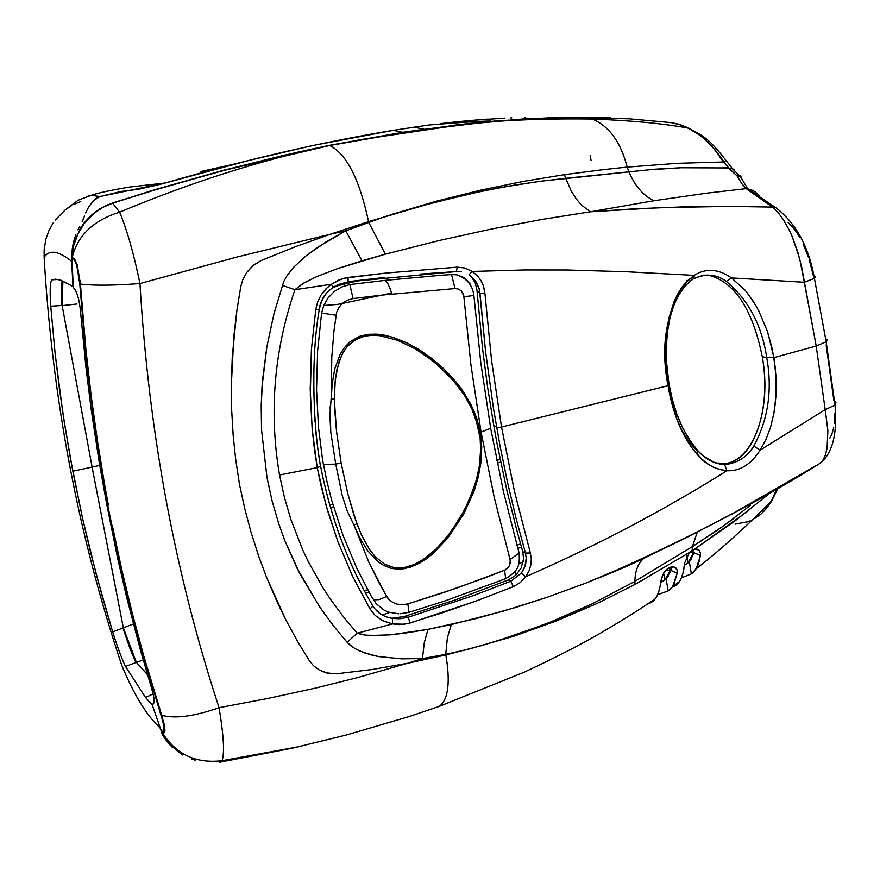 <?xml version="1.0" encoding="UTF-8"?>
<svg xmlns="http://www.w3.org/2000/svg" width="880" height="880" viewBox="0 0 880 880"><rect width="100%" height="100%" fill="white"/><g stroke="black" fill="none" stroke-linecap="round" stroke-linejoin="round"><path stroke-width="1.32" d="M372.262 604.934L372.515 606.551L369.941 608.861L375.177 615.439L382.448 620.598L392.546 623.909L392.37 618.354L392.546 623.909L399.014 624.591L407.154 623.755L410.113 622.996L408.166 617.254L473.792 595.452L510.752 581.24L473.792 595.452L408.166 617.254L410.113 622.996L476.344 600.941L513.37 586.674L510.752 581.24L521.323 573.155L524.953 566.313L526.229 558.162L525.47 553.08L516.054 518.276L507.551 482.482L500.005 445.819L493.449 408.419L485.529 351.263L479.512 290.125L475.772 281.358L469.007 274.802L473.814 278.861L476.619 282.7L479.127 288.574L479.985 293.293L484.88 293.062L483.648 286.594L480.986 280.588L477.136 275.495L472.164 271.447L469.007 274.802L472.164 271.447L477.136 275.495L480.986 280.588L483.241 285.395L484.88 293.062L491.59 360.657L501.523 427.031L668.019 385.704L665.753 366.619L665.291 349.833L666.336 333.531L669.097 317.383L674.047 301.752L677.479 294.426L681.692 287.529L687.346 280.896L694.43 275.385L626.516 271.744L567.083 269.995L524.876 269.951L472.164 271.436L465.047 268.037L457.226 267.135L385.473 273.108L348.095 277.442L348.073 281.853L337.447 284.724M826.122 344.894L833.877 400.598M834.79 413.71L834.372 423.159M833.701 427.746L831.875 434.247L829.763 438.295M745.173 290.268L731.555 277.959L745.173 290.268L753.467 301.543L758.538 310.376L767.492 331.551L773.938 357.621L816.211 346.038L804.309 282.271L731.555 277.937C718.476 268.829 706.123 267.927 694.463 275.231C706.123 267.927 718.476 268.829 731.533 277.937L804.309 282.271L814.407 278.388L815.397 277.002L813.956 276.166M319.22 309.716L315.799 309.265L311.421 349.327L310.211 389.015L312.136 428.626L314.391 449.031L317.218 467.632L320.628 466.345C314.006 433.422 310.013 361.746 319.22 309.716C321.365 299.288 326.029 291.896 333.201 287.562L348.073 281.853L348.095 277.442L339.383 279.73L331.419 284.251L294.932 289.696C273.999 350.724 268.862 412.489 279.521 474.991L317.218 467.632L312.202 429.33L310.31 395.175L311.421 349.327L315.799 309.265L317.669 301.906L321.013 295.086L327.58 287.287L331.419 284.262L333.201 287.551L331.419 284.262L325.875 288.915L321.013 295.086L317.669 301.906L315.799 309.265L319.22 309.672M741.554 178.64L740.63 175.725L737.022 175.868L740.663 176.924L737.022 175.868L740.63 175.725L741.554 178.64M629.365 118.833L566.698 117.392L525.052 119.009L490.292 121.649L414.161 130.812L329.714 145.508C346.588 153.934 359.524 179.3 368.544 221.628L431.376 203.181L481.085 191.356L514.503 185.097L541.981 181.071L628.958 171.897L627.176 167.112L615.527 168.311L627.176 167.112C620.807 142.164 609.18 126.137 592.295 119.042L583.308 117.282L629.365 118.833L670.912 122.606L681.659 125.169L693.704 130.9L704.616 138.952L715.528 150.414L728.695 168.014L734.327 169.378L728.695 168.014L737.022 175.868L728.277 167.948L680.79 167.761L655.226 169.18L565.719 178.299L571.329 191.158L576.18 198.814L581.636 205.183L590.392 211.805L653.972 200.728C643.291 195.613 634.953 185.999 628.958 171.897C634.953 185.999 643.291 195.613 653.972 200.728L590.392 211.805L581.636 205.183L576.18 198.814L571.329 191.158L565.719 178.299L538.45 181.533L500.423 187.55L467.357 194.348L420.321 206.162L384.868 216.678L345.774 230.791L330.341 234.234L295.669 246.62L260.931 260.623L253.737 265.012L246.653 272.558L242.726 279.851L240.757 286.693L236.885 310.464L232.276 356.433L231.286 386.034L231.605 409.035L233.178 435.6L235.675 459.283L239.481 484.374L244.838 509.014L250.877 531.641L258.731 556.314L266.453 577.071L277.596 602.987L285.978 620.147L297.594 641.454L309.21 660.473L313.313 665.533L319.341 670.076L328.284 673.354L336.259 673.816L372.229 669.493L407.484 663.289L422.455 658.592L445.753 654.335L447.37 637.791L451.33 624.547L427.977 629.376L424.281 642.653L422.455 658.592L424.281 642.653L427.977 629.376L402.82 633.457L381.59 635.437L366.069 635.206L357.225 633.215L347.105 642.279L349.8 644.952L354.816 648.505L363.539 652.575L378.565 656.546L401.456 658.834L422.455 658.592L401.456 658.834L378.565 656.546L370.909 654.874L358.93 650.661L352.847 647.262L347.105 642.279L333.971 626.505L320.419 608.025L300.102 574.211L284.757 540.463L278.839 524.029L272.173 501.281L267.003 477.686L261.536 429.77L261.206 405.394L262.559 379.808L266.871 346.742L274.032 313.489L283.767 281.457L287.122 275.539L293.7 267.234L306.13 255.761L317.801 247.192L345.774 230.791L326.381 241.681L306.13 255.761L293.7 267.234L287.122 275.539L283.767 281.457L274.032 313.489L266.871 346.742L262.009 386.903L261.206 405.394L261.536 429.77L267.014 477.752L272.173 501.281L278.839 524.029L284.757 540.463L297.033 568.205L319.429 606.562L333.971 626.505L347.105 642.279L357.225 633.204L392.557 623.931L383.229 620.994L375.177 615.439L369.941 608.861L372.515 606.551L372.284 604.945M348.161 281.842L456.445 271.546L457.226 267.135L456.445 271.546L420.354 274.065M393.25 618.486L400.29 618.695L408.166 617.254L400.29 618.695L392.568 618.387M392.37 618.354L388.168 617.364M313.456 380.71L314.908 421.817M315.359 427.262L317.031 443.069M317.471 446.578L320.364 465.718M322.267 475.156L329.109 502.986M338.789 533.412L340.758 538.791M352.154 566.335L355.212 572.891M471.119 276.32L475.222 282.92L477.004 290.466L479.985 293.293L477.004 290.466L482.493 348.161L487.553 386.936L493.702 425.172L496.606 427.196L493.702 425.172L497.145 444.059L506.77 489.885L516.582 529.386L522.775 551.716L525.47 553.08L522.775 551.716L523.578 558.888L521.147 568.029L515.603 575.388L508.354 579.931L510.752 581.24L508.354 579.931L455.411 599.896L403.755 616.627L408.166 617.254L403.755 616.627L392.359 618.156M375.991 609.884L378.763 612.425M390.258 617.925L392.26 618.332M694.507 275.396L685.476 282.832C666.05 311.795 660.242 346.082 668.019 385.704L501.523 427.031L491.59 360.657L484.88 293.062L479.985 293.293L485.529 351.263L493.449 408.419L500.005 445.819L507.551 482.482L516.054 518.276L525.47 553.08L526.229 558.118L525.756 563.42L524.106 568.447L521.323 573.155L525.657 576.752L520.245 582.604L513.37 586.674L476.344 600.941L440.825 613.327L407.154 623.755M384.263 277.486L350.603 281.38M332.827 287.353L326.062 293.48M324.588 295.383L323.587 296.879M323.532 296.956L320.573 303.039L318.945 309.617M334.466 286.308L333.597 286.847M394.581 618.156L398.849 618.772L392.524 618.42C383.504 616.924 376.937 612.733 372.801 605.847C347.996 564.003 330.605 517.495 320.628 466.345L320.529 465.773M320.628 466.345L317.218 467.632L321.09 485.925L327.602 510.719L337.766 541.343L352.506 576.158L369.941 608.861L352.506 576.158L337.766 541.343L325.908 504.779L317.218 467.632L279.521 474.991L284.471 497.596L291.049 519.992L302.852 550.22L308.484 562.056L322.982 587.884L330.264 599.005L344.388 618.068L357.225 633.204L344.388 618.068L330.264 599.005L322.982 587.884L308.022 561.143L302.852 550.22L290.928 519.629L284.493 497.684L279.521 474.991C268.862 412.489 273.999 350.724 294.932 289.696L282.249 285.351L294.932 289.696L302.456 283.822L316.811 276.573L337.249 268.708L362.043 260.799L345.774 230.791L362.043 260.799L385.374 254.155L368.654 222.255L385.374 254.155L438.845 240.614L490.941 229.141L541.519 219.516L590.392 211.805L541.519 219.516L490.941 229.141L438.845 240.614L385.374 254.155L337.249 268.708L316.811 276.573L304.161 282.821L294.932 289.696L331.419 284.251L341.99 278.784M697.818 455.169C705.617 464.321 715.33 469.469 726.957 470.635L719.73 469.557L713.02 467.027L706.926 463.309L701.294 458.667L691.515 447.37L683.617 434.313L677.281 420.068L672.188 404.503L668.019 385.704L668.921 383.625L666.512 361.746L666.336 347.05L667.37 332.706L669.856 318.241L674.025 304.557L680.878 291.104L685.212 285.527L693.396 278.773C665.984 298.166 662.519 348.139 668.932 383.625L668.019 385.704C673.057 415.085 682.968 438.218 697.763 455.114L697.455 450.329C682.517 432.102 673.002 409.86 668.932 383.625L672.177 398.871L676.654 413.545L682.451 427.471L689.59 440.176L698.346 451.275L703.373 455.95L714.736 462.715L721.039 464.332M826.177 341.726L814.407 278.388L804.309 282.271L799.623 258.511L792.242 236.654L797.61 251.504L801.647 266.959L816.211 346.038L773.938 357.621L766.755 357.676C761.805 325.05 748.308 299.618 726.275 281.369C720.159 276.826 712.536 274.769 703.395 275.198L693.385 278.751L694.408 275.418M814.407 278.377C808.874 246.741 795.927 223.091 775.533 207.438L772.486 207.075L775.489 207.438L747.582 188.749L746.207 188.628L772.486 207.075L778.47 212.982L772.486 207.075L729.696 206.393L660.264 207.603L590.392 211.805L634.953 208.791L684.519 206.833L729.696 206.393L772.486 207.075L746.207 188.628L707.124 193.127L653.972 200.728L707.124 193.127L746.207 188.628L741.807 183.667L737.022 175.868L741.807 183.667L746.207 188.628L753.357 190.531L759.506 196.097M760.716 198.198L755.249 191.686L747.582 188.749M782.892 218.9L789.415 230.417L784.575 221.518L778.47 212.982M826.166 341.781L816.211 346.038L826.177 341.759L827.134 339.933L825.638 338.591M821.117 462.649C832.843 451.99 837.474 432.795 835.01 405.064L825.22 409.651L827.882 430.54L827.068 448.327L825.231 455.488L822.69 460.647L817.278 465.454L822.69 460.647L825.231 455.488L827.068 448.327L827.882 430.54L825.22 409.651L835.01 405.053L835.978 402.798L834.493 400.939M816.211 346.038L825.198 409.651L816.211 346.038M760.221 450.054L825.198 409.651L760.232 450.076L753.753 446.149L760.221 450.054C750.97 464.475 739.882 471.361 726.946 470.745C739.882 471.361 750.97 464.475 760.199 450.087M693.385 278.751C705.628 273.317 716.584 274.186 726.275 281.369L731.555 277.959L726.275 281.369C748.308 299.618 761.805 325.05 766.755 357.676L762.267 356.686L766.755 357.676C772.541 389.961 768.207 419.452 753.753 446.149C768.207 419.452 772.541 389.961 766.755 357.676L773.938 357.621L776.017 376.673L775.984 395.868L773.938 413.072L770.55 427.306L765.985 439.439L760.243 450.021L765.985 439.439L770.55 427.306L773.938 413.072L775.445 402.303L776.259 383.053L775.225 367.125L772.167 348.568L767.492 331.551L758.538 310.376M726.946 470.745L724.592 464.629C737.418 463.21 747.131 457.039 753.753 446.149C747.131 457.039 737.418 463.21 724.603 464.651M724.592 464.629C714.032 463.793 704.979 459.019 697.455 450.318M707.707 274.956C734.261 281.347 752.444 308.583 762.267 356.686C752.444 308.583 734.261 281.347 707.707 274.956C734.261 281.347 752.444 308.583 762.267 356.686C774.389 422.048 742.83 481.272 707.388 458.92C742.83 481.272 774.389 422.048 762.267 356.686C772.618 413.864 750.024 469.392 718.784 463.023L720.951 464.321M680.713 428.318L688.666 441.232L697.532 451.473M756.514 306.636L747.021 292.49M792.242 236.654L789.415 230.417M343.651 278.3L385.473 273.108L457.226 267.135L465.047 268.037L472.164 271.436L524.876 269.951L567.083 269.995L626.516 271.744L694.43 275.385M788.128 222.475L795.267 230.274L799.568 237.028M803.121 243.936L808.522 257.466M809.215 259.6L813.494 276.067M686.356 280.368L687.412 280.83M653.202 553.773L643.962 558.316C638.209 562.914 635.184 570.592 634.865 581.339L692.428 546.568L697.246 532.202L692.428 546.568L723.404 526.009L750.662 505.164M815.166 466.125L734.074 512.776L686.081 537.812L649.165 555.643M632.302 563.519L585.376 583.286L547.657 597.091L504.086 610.907L451.33 624.547L447.37 637.791L445.753 654.335L467.467 649.451L497.101 640.981L545.864 624.019L592.086 603.911L633.391 582.186M726.957 470.69C664.081 510.169 596.992 545.523 525.657 576.752C596.992 545.523 664.081 510.169 726.957 470.69M404.459 624.239L392.557 623.931L357.225 633.215L362.582 634.733L370.084 635.492L390.181 634.854L427.977 629.376L476.058 618.596L516.89 607.079L547.657 597.091L585.376 583.286L615.12 571.12M501.523 427.031L514.481 491.381L530.343 552.97L531.3 558.954L530.816 565.147L528.946 571.087L525.657 576.752L528.946 571.087L530.816 565.147L531.3 558.954L530.343 552.97L514.481 491.381L501.523 427.031L498.487 427.449L501.523 427.031M496.606 427.196L498.487 427.449L496.606 427.196M525.47 553.08L530.343 552.97L525.47 553.08M525.657 576.752L521.323 573.155L510.752 581.24L513.37 586.674L520.245 582.604L525.657 576.752M660.737 582.428L664.807 580.008L663.63 573.1L664.807 580.008L669.9 570.999L669.801 567.413L669.9 570.999L666.6 569.514L669.9 570.999L667.04 577.423L664.807 580.008L660.737 582.428M689.876 551.958L693.132 553.377L693.011 549.747L693.132 553.377L690.569 559.713L688.006 562.925L686.84 556.039L688.006 562.925L684.453 565.268L688.006 562.925L693.132 553.377L689.876 551.958M441.199 655.248L441.221 656.018M162.668 732.435L160.622 729.454L163.834 733.04L164.758 732.072L164.956 729.839L161.733 715.319C175.34 718.905 194.458 716.353 219.065 707.685C223.707 735.581 224.708 753.247 222.057 760.694L299.31 746.614L222.057 760.694L219.747 762.223L222.057 760.694C195.074 763.895 174.735 753.819 161.04 730.477C174.724 753.819 195.063 763.895 222.057 760.694C224.708 753.247 223.707 735.581 219.065 707.685C175.142 573.936 148.775 432.564 139.953 283.547C133.87 253.924 127.094 230.131 119.614 212.168L112.618 203.148L119.614 212.168C93.06 220.462 77.176 235.862 71.973 258.368L71.995 259.523L72.71 257.873L74.349 258.511L77.231 264.825L80.432 284.053L79.761 283.921L76.835 265.694L74.316 259.611L72.919 258.577L72.017 260.986L73.304 287.496C76.89 291.214 79.31 299.277 80.542 311.685L85.954 367.477L91.124 409.035L99.484 463.991L106.832 504.801L107.701 505.307L95.689 433.961L86.24 359.359L79.761 283.921L86.24 359.359L95.689 433.961L107.701 505.307L106.832 504.801L117.656 558.371L126.83 598.004L140.426 650.056L151.635 688.457C154.792 699.391 154.891 704.594 151.943 704.066L162.184 733.491M161.139 730.675C162.327 737.154 169.532 745.272 182.754 755.018C169.664 745.426 162.481 737.363 161.194 730.829M112.354 203.005L159.269 188.606L112.717 203.115L103.213 207.196L94.578 212.971L84.337 223.344L78.078 233.585L73.777 245.212L72.028 257.389M71.973 258.357C77.176 235.862 93.06 220.462 119.614 212.168C191.367 182.171 261.393 159.951 329.714 145.508L361.537 139.48L463.43 124.399L525.052 119.009L582.769 117.282M564.575 174.658L600.039 170.049L564.267 174.702L565.257 176.902L564.575 174.658M436.359 201.19L391.875 214.39L436.359 201.19L480.711 190.157L523.787 181.313L564.267 174.702L523.787 181.313L480.711 190.157L436.931 201.036M565.719 178.288L565.257 176.902L565.719 178.288M615.527 168.311L600.039 170.049M722.689 167.552L728.695 168.014L723.536 161.986L726.088 160.556L726.418 161.04L726.077 160.556L723.536 161.986L677.193 163.328L627.176 167.112L628.958 171.897L638.517 170.852M730.873 168.806L729.872 168.553M647.746 169.884L680.779 167.772M583.308 117.282L592.295 119.042C609.18 126.137 620.807 142.164 627.176 167.112L677.193 163.328L723.536 161.986L712.58 146.905L701.195 136.103L686.84 127.259L677.82 123.981L670.912 122.606M605.429 117.623L582.417 117.205M328.988 145.42L293.799 153.01M587.466 606.111L555.907 620.015L513.469 635.734L481.976 645.48L445.852 654.918C450.461 682.363 448.294 699.501 439.362 706.343L437.041 707.157L439.362 706.343C448.294 699.501 450.461 682.363 445.852 654.918L407.484 663.289L357.159 677.699L315.403 688.116L267.652 698.511L219.065 707.685L267.652 698.511L315.403 688.116L357.159 677.699L407.484 663.289L372.229 669.493L336.259 673.816L326.238 672.881L319.341 670.076L313.313 665.533L309.21 660.473L297.583 641.432L285.978 620.147L266.453 577.071L258.731 556.281L250.877 531.641L244.838 508.992L239.481 484.374L235.675 459.305L233.178 435.6L231.605 409.068L231.286 386.034L233.838 336.248L236.885 310.486L240.757 286.693L242.726 279.851L246.653 272.558L252.01 266.475L260.931 260.623L295.669 246.62L330.341 234.234L236.489 257.158L139.953 283.547L236.489 257.158L330.341 234.234L368.544 221.628C359.524 179.3 346.588 153.934 329.714 145.508L223.047 170.643L152.977 190.498L223.047 170.643L328.691 145.717L257.125 161.931L210.177 174.086L159.269 188.606L210.177 174.086L257.125 161.931L329.714 145.508C261.393 159.951 191.367 182.171 119.614 212.168C127.094 230.131 133.87 253.924 139.953 283.547C113.718 285.538 93.874 285.703 80.432 284.053L85.844 348.942L91.179 395.879L97.438 440.924L91.179 395.879L85.844 348.942L80.432 284.053C93.874 285.703 113.718 285.538 139.953 283.547C148.775 432.564 175.142 573.936 219.065 707.685C194.458 716.353 175.34 718.905 161.733 715.319L161.029 714.956L163.812 725.67L164.054 731.115L162.624 731.885L160.215 728.321L162.624 731.885L164.043 731.17L163.284 722.997L140.371 646.074L122.408 575.377L107.701 505.307L122.408 575.377L140.371 646.074L161.029 714.956L161.733 715.319L143.847 656.249L132.055 612.326L121.671 569.195L132.055 612.326L143.847 656.249L164.021 723.547L164.923 731.137L164.516 732.622L163.504 732.985M160.171 728.211L160.644 729.454M108.46 505.582L107.701 505.307L108.46 505.582L104.775 485.551L108.46 505.582M97.438 440.924L104.775 485.551M112.332 525.503L121.671 569.195M160.688 729.575L161.051 730.466M195.591 760.254L191.224 758.967M151.701 704.484L153.307 703.989C154.737 702.24 154.187 697.059 151.635 688.457L140.426 650.056L126.83 598.004L117.656 558.371L106.832 504.801L99.484 463.991L91.124 409.035L85.954 367.477L80.542 311.685C79.31 299.277 76.89 291.214 73.304 287.496L72.017 260.986M72.017 260.81L72.006 259.523M634.898 584.507L634.865 581.339L634.898 584.507M469.073 649.044L512.985 636.493L469.073 649.044M513.546 636.306L555.907 621.126L596.838 603.592L634.612 584.661L596.838 603.592L555.907 621.126L512.985 636.493M694.21 552.816L700.447 555.544L694.21 552.816L689.326 561.891L691.372 573.914L694.045 571.714L697.675 565.884L699.721 559.361L700.513 553.289L698.885 549.978L694.507 549.197L689.293 552.563L684.684 562.969C683.32 576.807 679.393 584.804 672.903 586.96L679.536 581.493L681.142 578.512L683.221 572.308L684.684 562.969L689.293 552.563L634.898 584.518L689.293 552.563L692.186 550.176L692.428 546.568L634.865 581.339M776.82 488.862L770.913 502.183L766.238 508.728L761.156 513.898M760.782 514.217L754.589 518.584M750.266 520.762L748.011 521.653M747.692 521.774L734.954 524.161M763.785 511.423L770.913 502.183L776.303 490.468M770.957 492.239L734.415 521.378L694.507 549.197L696.927 549.076L699.314 550.396L700.48 552.992L700.447 555.544L696.245 568.722L691.372 573.914L681.45 577.786L691.372 573.914L689.326 561.891L687.973 562.991M671.308 567.611L671.011 570.449L666.149 579.029L668.173 590.909L657.646 594.682L668.173 590.909L666.149 579.029L664.73 580.107M649.363 602.789L648.395 603.438L649.363 602.789M660.946 580.646C659.472 593.692 655.633 601.216 649.44 603.24L655.391 598.708L657.085 595.881L659.318 589.864L662.486 575.212L665.291 570.845L669.867 567.38L667.062 569.107L663.729 572.935L660.946 580.646M671.011 570.449L677.226 573.254L677.028 569.767L674.08 566.929L669.867 567.38C675.235 566.027 677.688 567.985 677.226 573.254L671.011 570.449M668.173 590.909L671.616 587.928L673.772 584.573L677.226 573.254L672.595 586.586L668.173 590.909M701.107 541.035L692.428 546.568L692.186 550.176L694.507 549.197L747.813 511.137M733.92 518.298L727.661 522.94M723.459 525.965L709.456 535.568M481.074 432.113L480.282 432.3L481.734 447.304L480.931 462.616L478.236 477.18L474.276 490.424L463.837 513.876L447.788 538.087L432.124 554.323L425.964 559.108L419.551 563.145L409.695 567.435L397.793 569.195L390.412 568.128L383.592 565.389L377.575 561.363L367.697 550.759L360.107 538.417L353.991 525.096L360.096 538.406L367.686 550.748L377.575 561.363L383.636 565.411L391.809 568.469L399.102 569.206L405.317 568.546L419.463 563.189L425.964 559.108L432.124 554.323L447.788 538.087L463.837 513.876L473.748 491.909L478.236 477.18L480.931 462.616L481.734 447.304L480.161 431.629L476.718 418.308L473.33 409.596L461.241 388.674L454.047 379.566L443.751 368.753L431.442 358.204L418.429 349.217L407.583 343.222L393.602 337.524L384.901 335.247L376.09 334.114L367.257 334.444L359.271 336.435L349.943 341.814L344.234 347.776L340.087 354.354L334.796 368.742L332.167 383.823L331.232 399.179L334.323 399.124L331.232 399.179L330.143 407.495L330.781 432.201L335.72 464.112L323.323 464.442L335.72 464.112L341.099 462.847L336.49 431.244L334.323 399.124L335.324 378.983L338.899 361.889L343.53 351.516L348.766 344.707L357.412 338.558L364.606 336.149L372.119 335.291L379.599 335.676L397.32 340.219L415.151 348.788L426.745 356.323L437.151 364.485L453.783 381.062L464.739 395.791L471.845 408.793L475.816 418.759L480.128 438.086L480.722 452.034L479.468 465.674L476.091 481.085L468.193 502.48L460.086 518.045L446.809 537.306L436.348 548.812L423.753 559.163L414.106 564.542L404.47 567.501L393.91 567.578L384.659 564.267L375.353 556.831L369.479 549.417L362.45 537.02L356.829 523.732L353.991 525.096L368.731 561.957L386.606 596.486L379.093 599.654L373.384 599.819L379.093 599.654L386.606 596.486L390.423 600.952L395.637 603.812L401.654 604.802L407.836 603.9L408.969 612.348L407.836 603.9L456.742 588.093L504.559 570.251L505.703 578.677L504.559 570.251L507.386 568.458L509.399 565.785L510.334 562.65L510.07 559.493L519.123 553.124L510.07 559.493L494.186 497.178L481.074 432.113L490.677 428.274L481.074 432.113L494.186 497.178L510.301 560.571L509.399 565.774L505.329 569.899L484.209 578.138L442.882 592.823L407.836 603.9L401.654 604.802L395.637 603.812L390.434 600.952L387.937 598.433L379.533 583.792L368.731 561.957L353.991 525.096L347.127 510.807L342.276 495.594L335.72 464.112L342.276 495.594L347.127 510.807L353.991 525.096L356.829 523.732L347.754 493.614L341.11 462.869L347.754 493.614L354.266 516.351L361.361 534.699L369.479 549.417L375.353 556.831L384.659 564.267L393.91 567.578L398.574 567.996L405.966 567.215L414.106 564.542L419.76 561.66L427.691 556.325L436.348 548.812L450.956 531.916L464.288 510.477L472.791 491.249L477.158 477.092L479.468 465.674L480.755 447.81L480.128 438.086L477.895 425.832L471.845 408.793L464.739 395.791L458.766 387.233L447.348 374.022L432.597 360.745L415.151 348.788L397.32 340.219L379.599 335.676L372.119 335.291L364.606 336.149L354.607 340.076L346.698 347.006L341.77 354.772L336.93 369.193L334.829 384.054L334.543 407.231L336.49 431.244L341.11 462.869L335.72 464.112L330.781 432.201L329.901 415.767L332.167 383.823L334.796 368.742L340.087 354.354L344.344 347.622L349.943 341.814L359.271 336.435L369.05 334.235L378.741 334.312L392.766 337.26L407.253 343.068L420.365 350.427L432.498 359.029L443.751 368.753L454.366 379.94L463.089 391.303L470.954 404.558L476.718 418.308L480.282 432.3L481.074 432.113L470.943 365.035L463.738 295.548L461.065 290.752L458.26 289.025L455.004 288.563L382.261 295.064L342.276 303.468L339.086 307.098L336.578 312.411L333.96 331.001L331.782 357.203L331.232 399.179L331.782 357.203L333.96 331.001L336.578 312.411L339.086 307.098L342.276 303.468L337.117 304.458L342.276 303.457L347.314 300.212L353.056 298.595L349.855 284.57L341.748 286.979L334.334 291.456L328.174 297.77L323.774 305.481L337.117 304.458L323.774 305.481L321.596 313.027L335.962 315.26L321.596 313.027L317.592 351.109L316.547 389.73L318.461 427.163L322.553 459.822L327.195 482.669L331.771 500.588L343.024 535.403L356.939 568.568L370.997 595.672L376.365 603.878L384.142 610.148L388.751 612.194L398.651 613.811M382.261 295.064L391.479 293.095L390.61 290.026L391.479 293.095L382.261 295.064L455.004 288.563L451.572 274.549L440.154 275.352L385.088 280.379L349.855 284.57L353.056 298.595L382.25 295.075M390.181 288.772L387.618 283.261L385.088 280.379L388.025 283.965L390.61 290.026M399.927 613.789L408.969 612.348L444.004 601.271L505.703 578.677C517.44 570.878 520.102 567.578 519.123 553.124L503.536 492.052L490.677 428.274L480.755 362.494L473.891 295.504L463.914 296.725L473.891 295.504C472.615 285.285 466.95 278.399 456.885 274.846L451.572 274.549L455.004 288.563L458.26 289.025L461.065 290.752L463.045 293.458L463.914 296.725M470.074 283.206L463.914 277.508L456.885 274.846M121.616 664.884C133.518 694.001 146.135 714.802 159.478 727.287C146.135 714.802 133.518 694.001 121.616 664.884L121.616 664.884C78.32 535.48 52.481 399.652 44.121 257.378C52.481 399.652 78.32 535.48 121.616 664.884L121.836 665.544L121.616 664.884M72.952 286.484L60.06 279.939L55.297 279.202L52.03 279.829C50.094 281.666 49.665 290.455 50.732 306.196L55.132 353.595L62.799 412.599L70.631 459.536L82.368 517.55L96.393 575.014L112.695 631.917L122.991 627.979L112.695 631.917C117.524 647.284 121.792 658.801 125.499 666.468L135.872 662.563L130.042 648.769L123.794 630.586L122.991 627.979L124.806 627.231L123.343 627.847L136.4 662.365L125.499 666.468L145.552 697.51L151.734 704.429L145.552 697.51L125.499 666.468C121.792 658.801 117.524 647.284 112.695 631.917L102.641 597.839L90.508 552.09L82.368 517.55L72.831 471.229L64.614 424.347L59.444 389.037L55.132 353.595L50.732 306.196C49.665 290.455 50.094 281.666 52.03 279.829L55.594 279.202L60.852 280.192L72.952 286.484L71.698 261.393C58.322 250.69 49.137 249.359 44.121 257.378L44.143 249.711L45.859 239.272L48.774 230.978L53.251 222.783L48.774 230.978L45.859 239.272L44.143 249.711L44.121 257.378C49.137 249.359 58.322 250.69 71.698 261.393L72.292 250.569L73.854 243.353L80.19 228.69L84.502 222.431L91.223 215.237L99.605 208.945L107.646 204.809L153.879 189.959L222.508 170.533L284.493 155.144L329.087 145.64M149.028 676.269L136.4 662.365L143.242 660.033L136.4 662.365L147.51 674.729M145.552 697.51L153.109 693.913L145.552 697.51M62.887 281.006L62.139 305.503L63.734 305.459L61.765 305.525L61.193 290.906L62.073 280.984M80.311 282.447L79.662 282.48L80.311 282.447M52.03 279.829L58.113 279.455L52.03 279.829M50.732 306.196L61.765 305.525L50.732 306.196M92.103 467.071L62.139 305.503L92.103 467.071L72.831 471.229L92.103 467.071L92.807 470.844L92.103 467.071L99.715 465.366L92.103 467.071M123.343 627.847L92.807 470.844L123.343 627.847M124.806 627.231L133.177 624.052M514.844 571.593L516.318 574.706M124.289 671.319L122.969 668.47M132.275 654.511L133.067 654.115L132.275 654.511M61.985 281.347L62.304 285.571L61.985 281.347M55.121 220.132L65.164 209.935M65.472 209.693L71.302 205.81M74.371 204.193L80.762 201.564M72.82 245.41L74.371 239.03L72.336 248.325L71.654 256.674M75.856 234.685L74.371 239.03M79.838 226.149L77.957 229.823M83.6 218.35L82.148 221.738M84.458 216.051L84.04 217.195M85.987 212.168L88.594 207.086L93.533 200.552L99.891 196.548L91.223 195.316L86.427 196.625L91.223 195.316L99.891 196.548L95.579 198.682L92.675 201.52L88.594 207.086L85.646 212.96M454.113 125.213L490.963 121.044C481.085 121.066 460.394 122.397 428.89 125.026L393.239 130.35L402.82 132.297L329.043 145.376L402.82 132.297L393.239 130.35L312.114 145.651L248.776 160.49L160.886 184.184L138.567 189.266L120.912 191.499L99.891 196.548L165.242 182.996C245.905 159.599 321.904 142.054 393.239 130.35L428.89 125.026C460.46 122.397 481.151 121.066 490.963 121.044L413.809 130.636M645.986 122.441L647.977 122.375L645.986 122.441M504.966 118.14L472.956 120.285L440.22 123.64M403.546 132.176L462.517 124.267L524.337 118.866L582.219 117.161L610.456 117.777M582.241 117.282L553.817 117.535L496.474 120.901L462.517 124.267L402.82 132.297M236.698 163.559L201.014 171.49L236.698 163.559M446.347 122.947L456.709 121.836M456.764 121.825L468.391 120.692M476.366 119.999L476.916 119.955M479.149 119.779L488.213 119.097M497.805 118.503L499.939 118.382M510.774 117.92L511.83 117.887M524.997 117.7L525.745 117.7M364.122 590.48L367.752 589.864L364.122 590.48M516.934 545.303L520.542 543.851L516.934 545.303M515.867 573.782L514.888 571.703M161.568 731.83L166.463 740.575L172.051 747.054M170.005 744.975L166.463 740.575M80.135 280.467L79.915 281.567M76.978 303.985L63.734 305.459M715.88 463.122L715.913 462.429M500.731 462.143L497.277 463.067L500.731 462.143M333.542 506.781L330.528 507.584L333.542 506.781M365.431 592.9L369.094 592.295M517.803 548.438L521.422 546.986M523.215 561.836L518.672 563.959M389.675 612.491L382.437 614.9M590.183 155.298L591.096 160.666L590.183 155.298M334.961 286.429L359.359 280.445M500.181 459.448L496.727 460.372M332.761 504.097L329.758 504.9M726.077 160.556L732.468 168.729L740.663 176.924L747.615 188.749M456.654 271.524L461.483 271.788M685.476 282.832L685.212 285.538M835.01 405.053L826.177 341.814M821.128 462.638C759.11 501.677 685.608 539.869 600.633 577.192C618.189 570.163 632.643 563.86 643.973 558.305M668.283 576.521L667.04 577.423M690.569 559.713L691.768 558.767M688.875 128.227C663.817 123.585 631.62 120.516 592.295 119.042C542.113 118.371 497.673 120.329 458.997 124.905M688.886 128.238C701.899 135.718 707.212 136.136 726.088 160.556M292.765 748.099L220.044 762.168M292.798 748.099L345.994 735.097L408.793 716.661L439.362 706.343L524.315 672.133C565.532 652.85 584.562 642.169 600.347 633.204C637.857 611.138 641.894 607.651 655.391 598.708M778.041 488.158L771.76 500.731M771.738 500.753C745.877 527.054 720.709 549.714 696.245 568.722M679.536 581.493L672.595 586.586M80.234 281.556L79.585 281.589M66.858 208.67L78.111 200.233L91.223 195.316C97.251 193.127 110.055 190.377 129.635 187.044L165.242 182.996M413.798 127.171L423.929 129.162M454.003 125.224L454.674 125.18M231.913 164.802L201.014 171.49L237.006 163.482"/></g></svg>
